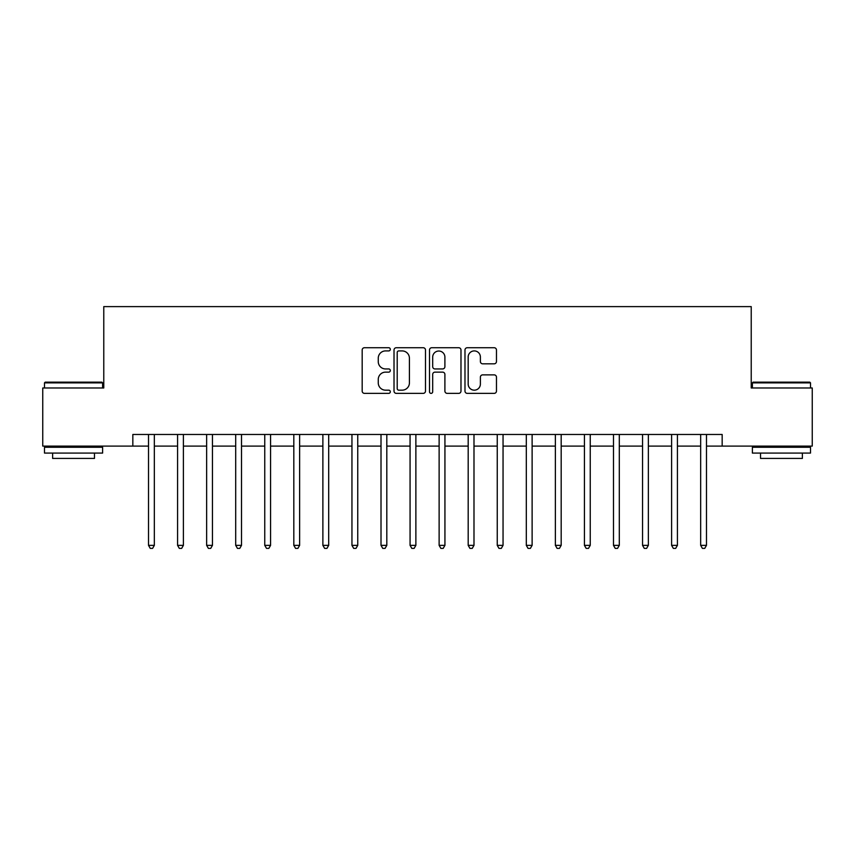 <?xml version="1.0" encoding="UTF-8"?>
<svg xmlns="http://www.w3.org/2000/svg" width="855" height="855" viewBox="0 0 855 855"><rect width="100%" height="100%" fill="white"/><g stroke="black" fill="none" stroke-linecap="round" stroke-linejoin="round"><path stroke-width="1.28" d="M390.308 349.321A1.592 1.592 0 0 0 388.704 347.729L364.465 347.729A2.287 2.287 0 0 0 362.178 350.005L362.178 391.077A2.287 2.287 0 0 0 364.465 393.364L388.704 393.364A1.592 1.592 0 0 0 390.308 391.761A1.592 1.592 0 0 0 388.704 390.169L385.573 390.169A7.3 7.3 0 0 1 378.263 382.869L378.263 379.438A7.3 7.3 0 0 1 385.573 372.139L388.704 372.139A1.592 1.592 0 0 0 390.308 370.546A1.592 1.592 0 0 0 388.704 368.943L385.573 368.943A7.3 7.3 0 0 1 378.263 361.644L378.263 358.224A7.3 7.3 0 0 1 385.573 350.913L388.704 350.913A1.592 1.592 0 0 0 390.308 349.321M494.19 363.813A2.287 2.287 0 0 0 496.466 361.526L496.466 350.005A2.287 2.287 0 0 0 494.19 347.729L467.258 347.729A2.287 2.287 0 0 0 464.981 350.005L464.981 391.077A2.287 2.287 0 0 0 467.258 393.364L494.19 393.364A2.287 2.287 0 0 0 496.466 391.077L496.466 377.162A2.287 2.287 0 0 0 494.19 374.875L482.669 374.875A2.287 2.287 0 0 0 480.382 377.162L480.382 384.066A6.103 6.103 0 0 1 474.279 390.169A6.103 6.103 0 0 1 468.177 384.066L468.177 357.027A6.103 6.103 0 0 1 474.279 350.913A6.103 6.103 0 0 1 480.382 357.027L480.382 361.526A2.287 2.287 0 0 0 482.669 363.813L494.19 363.813M132.835 446.096L42.75 446.096L42.75 387.978L103.776 387.978L103.776 306.614L751.224 306.614L751.224 387.978L812.25 387.978L812.25 446.096L722.165 446.096L722.165 434.479L132.835 434.479L132.835 446.096L148.524 446.096M425.501 350.005A2.287 2.287 0 0 0 423.225 347.729L396.293 347.729A2.287 2.287 0 0 0 394.016 350.005L394.016 391.077A2.287 2.287 0 0 0 396.293 393.364L423.225 393.364A2.287 2.287 0 0 0 425.501 391.077L425.501 350.005M431.775 347.729L458.708 347.729A2.287 2.287 0 0 1 460.984 350.005L460.984 391.077A2.287 2.287 0 0 1 458.708 393.364L447.186 393.364A2.287 2.287 0 0 1 444.899 391.077L444.899 374.426A2.287 2.287 0 0 0 442.623 372.139L434.971 372.139A2.287 2.287 0 0 0 432.694 374.426L432.694 391.761A1.592 1.592 0 0 1 431.091 393.364A1.592 1.592 0 0 1 429.499 391.761L429.499 350.005A2.287 2.287 0 0 1 431.775 347.729M154.338 446.096L177.584 446.096M183.398 446.096L206.643 446.096M212.457 446.096L235.702 446.096M241.516 446.096L264.761 446.096M270.575 446.096L293.821 446.096M299.635 446.096L322.88 446.096M328.694 446.096L351.95 446.096M357.753 446.096L381.009 446.096M386.813 446.096L410.069 446.096M415.872 446.096L439.128 446.096M444.931 446.096L468.187 446.096M473.991 446.096L497.247 446.096M503.05 446.096L526.306 446.096M532.12 446.096L555.365 446.096M561.179 446.096L584.425 446.096M590.239 446.096L613.484 446.096M619.298 446.096L642.543 446.096M648.357 446.096L671.603 446.096M677.417 446.096L700.662 446.096M706.476 446.096L722.165 446.096M398.804 350.913A1.592 1.592 0 0 0 397.212 352.517L397.212 388.565A1.592 1.592 0 0 0 398.804 390.169L402.117 390.169A7.3 7.3 0 0 0 409.417 382.869L409.417 358.224A7.3 7.3 0 0 0 402.117 350.913L398.804 350.913M444.899 357.134A6.103 6.103 0 0 0 438.797 351.031A6.103 6.103 0 0 0 432.694 357.134L432.694 366.667A2.287 2.287 0 0 0 434.971 368.943L442.623 368.943A2.287 2.287 0 0 0 444.899 366.667L444.899 357.134M154.627 434.479L154.509 434.768A2.33 2.33 0 0 0 154.338 435.633L154.338 545.362L148.524 545.362L148.524 435.633A2.33 2.33 0 0 0 148.364 434.768L148.236 434.479M154.338 545.362L152.596 548.386L150.266 548.386L148.524 545.362M183.686 434.479L183.569 434.768A2.33 2.33 86.4 0 0 183.398 435.633L183.398 545.362L177.584 545.362L177.584 435.633A2.33 2.33 86.4 0 0 177.423 434.768L177.295 434.479M183.398 545.362L181.655 548.386L179.326 548.386L177.584 545.362M212.745 434.479L212.628 434.768A2.33 2.33 86.4 0 0 212.457 435.633L212.457 545.362L206.643 545.362L206.643 435.633A2.33 2.33 86.4 0 0 206.483 434.768L206.365 434.479M212.457 545.362L210.715 548.386L208.385 548.386L206.643 545.362M241.805 434.479L241.687 434.768A2.33 2.33 86.4 0 0 241.516 435.633L241.516 545.362L235.702 545.362L235.702 435.633A2.33 2.33 86.4 0 0 235.542 434.768L235.424 434.479M241.516 545.362L239.774 548.386L237.455 548.386L235.702 545.362M270.864 434.479L270.746 434.768A2.33 2.33 86.4 0 0 270.575 435.633L270.575 545.362L264.761 545.362L264.761 435.633A2.33 2.33 86.4 0 0 264.601 434.768L264.484 434.479M270.575 545.362L268.833 548.386L266.514 548.386L264.761 545.362M45.187 382.164L101.916 382.164L102.611 382.869L44.492 382.869L45.187 382.164M73.551 453.075L44.492 453.075L44.492 447.261L102.611 447.261L102.611 453.075L73.551 453.075M94.478 453.075L94.478 458.419L52.625 458.419L52.625 453.075M753.084 382.164L809.813 382.164L810.508 382.869L752.389 382.869L753.084 382.164M781.449 453.075L752.389 453.075L752.389 447.261L810.508 447.261L810.508 453.075L781.449 453.075M802.375 453.075L802.375 458.419L760.523 458.419L760.523 453.075M299.923 434.479L299.806 434.768A2.33 2.33 86.4 0 0 299.635 435.633L299.635 545.362L293.821 545.362L293.821 435.633A2.33 2.33 86.4 0 0 293.66 434.768L293.543 434.479M299.635 545.362L297.893 548.386L295.574 548.386L293.821 545.362M328.983 434.479L328.865 434.768A2.33 2.33 86.4 0 0 328.694 435.633L328.694 545.362L322.88 545.362L322.88 435.633A2.33 2.33 86.4 0 0 322.72 434.768L322.602 434.479M328.694 545.362L326.952 548.386L324.633 548.386L322.88 545.362M358.042 434.479L357.924 434.768A2.33 2.33 86.4 0 0 357.753 435.633L357.753 545.362L351.95 545.362L351.95 435.633A2.33 2.33 86.4 0 0 351.779 434.768L351.662 434.479M357.753 545.362L356.011 548.386L353.692 548.386L351.95 545.362M387.101 434.479L386.984 434.768A2.33 2.33 86.4 0 0 386.813 435.633L386.813 545.362L381.009 545.362L381.009 435.633A2.33 2.33 86.4 0 0 380.838 434.768L380.721 434.479M386.813 545.362L385.071 548.386L382.751 548.386L381.009 545.362M416.161 434.479L416.043 434.768A2.33 2.33 86.4 0 0 415.872 435.633L415.872 545.362L410.069 545.362L410.069 435.633A2.33 2.33 86.4 0 0 409.898 434.768L409.78 434.479M415.872 545.362L414.13 548.386L411.811 548.386L410.069 545.362M445.22 434.479L445.102 434.768A2.33 2.33 86.4 0 0 444.931 435.633L444.931 545.362L439.128 545.362L439.128 435.633A2.33 2.33 86.4 0 0 438.957 434.768L438.839 434.479M444.931 545.362L443.189 548.386L440.87 548.386L439.128 545.362M474.279 434.479L474.162 434.768A2.33 2.33 86.4 0 0 473.991 435.633L473.991 545.362L468.187 545.362L468.187 435.633A2.33 2.33 86.4 0 0 468.016 434.768L467.899 434.479M473.991 545.362L472.249 548.386L469.929 548.386L468.187 545.362M503.339 434.479L503.221 434.768A2.33 2.33 86.4 0 0 503.05 435.633L503.05 545.362L497.247 545.362L497.247 435.633A2.33 2.33 86.4 0 0 497.076 434.768L496.958 434.479M503.05 545.362L501.308 548.386L498.989 548.386L497.247 545.362M532.398 434.479L532.28 434.768A2.33 2.33 86.4 0 0 532.12 435.633L532.12 545.362L526.306 545.362L526.306 435.633A2.33 2.33 86.4 0 0 526.135 434.768L526.017 434.479M532.12 545.362L530.367 548.386L528.048 548.386L526.306 545.362M561.457 434.479L561.34 434.768A2.33 2.33 86.4 0 0 561.179 435.633L561.179 545.362L555.365 545.362L555.365 435.633A2.33 2.33 86.4 0 0 555.194 434.768L555.077 434.479M561.179 545.362L559.427 548.386L557.107 548.386L555.365 545.362M590.516 434.479L590.399 434.768A2.33 2.33 86.4 0 0 590.239 435.633L590.239 545.362L584.425 545.362L584.425 435.633A2.33 2.33 86.4 0 0 584.254 434.768L584.136 434.479M590.239 545.362L588.486 548.386L586.167 548.386L584.425 545.362M619.576 434.479L619.458 434.768A2.33 2.33 86.4 0 0 619.298 435.633L619.298 545.362L613.484 545.362L613.484 435.633A2.33 2.33 86.4 0 0 613.313 434.768L613.195 434.479M619.298 545.362L617.545 548.386L615.226 548.386L613.484 545.362M648.635 434.479L648.518 434.768A2.33 2.33 86.4 0 0 648.357 435.633L648.357 545.362L642.543 545.362L642.543 435.633A2.33 2.33 86.4 0 0 642.372 434.768L642.255 434.479M648.357 545.362L646.615 548.386L644.285 548.386L642.543 545.362M677.705 434.479L677.577 434.768A2.33 2.33 86.4 0 0 677.417 435.633L677.417 545.362L671.603 545.362L671.603 435.633A2.33 2.33 86.4 0 0 671.432 434.768L671.314 434.479M677.417 545.362L675.674 548.386L673.345 548.386L671.603 545.362M706.764 434.479L706.636 434.768A2.33 2.33 86.4 0 0 706.476 435.633L706.476 545.362L700.662 545.362L700.662 435.633A2.33 2.33 86.4 0 0 700.491 434.768L700.373 434.479M706.476 545.362L704.734 548.386L702.404 548.386L700.662 545.362M44.492 387.978L44.492 382.869M57.745 447.261L57.745 446.096M89.358 447.261L89.358 446.096M102.611 387.978L102.611 382.869M752.389 387.978L752.389 382.869M765.642 447.261L765.642 446.096M797.255 447.261L797.255 446.096M810.508 387.978L810.508 382.869"/></g></svg>
